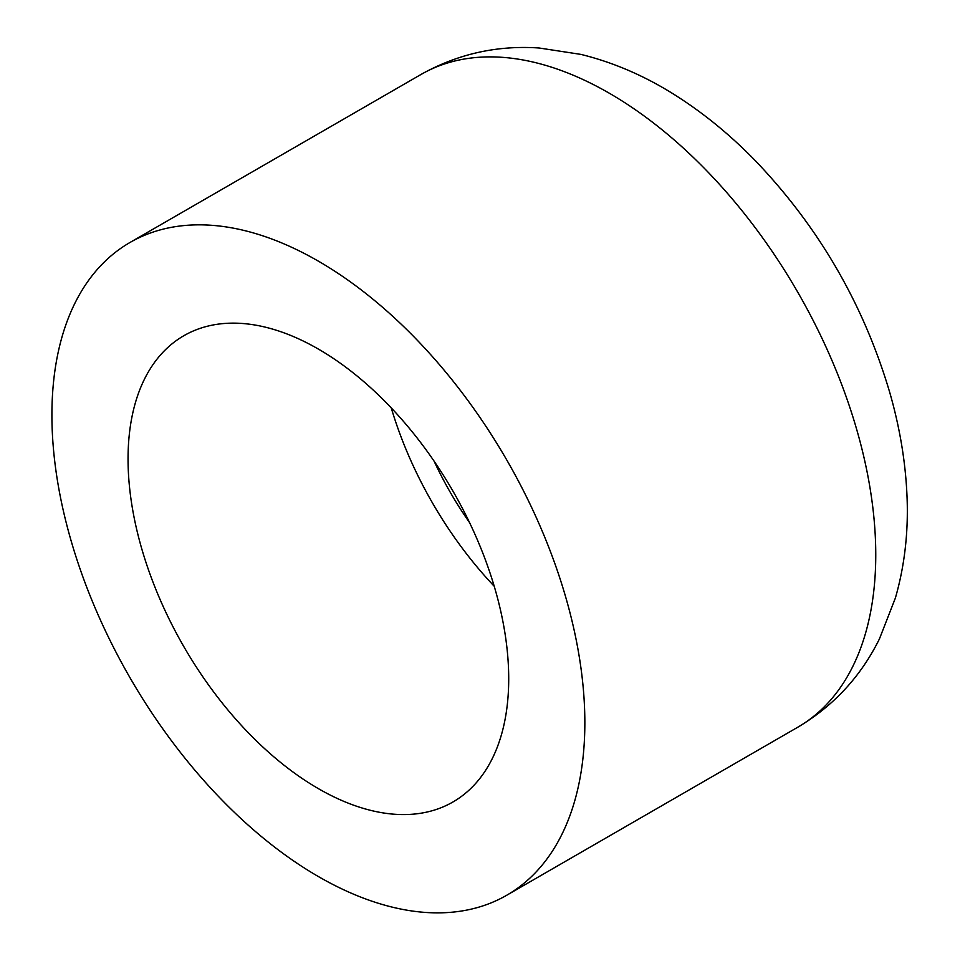 <?xml version="1.0" encoding="UTF-8"?>
<svg xmlns="http://www.w3.org/2000/svg" width="960" height="960" viewBox="0 0 960 960"><rect width="100%" height="100%" fill="white"/><g stroke="black" fill="none" stroke-linecap="round" stroke-linejoin="round"><path stroke-width="1.44" d="M434.076 461.124A233.28 134.688 -120 0 0 469.524 522.528M391.248 407.892A269.172 155.412 -120 0 0 494.208 586.236M318.384 788.64A269.172 155.412 -120 0 0 452.964 801.972A269.172 155.412 -120 0 0 452.964 491.148A269.172 155.412 -120 0 0 183.792 335.748A269.172 155.412 -120 0 0 142.536 551.436A269.172 155.412 -120 0 0 318.384 788.64M318.384 876.552A376.848 217.572 -120 0 0 506.796 895.212A376.848 217.572 -120 0 0 506.808 460.068A376.848 217.572 -120 0 0 129.96 242.496A376.848 217.572 -120 0 0 72.192 544.464A376.848 217.572 -120 0 0 318.384 876.552M506.796 895.212L797.712 727.26A376.848 217.572 -120 0 0 797.712 292.116A376.848 217.572 -120 0 0 420.864 74.544L129.96 242.496M797.712 727.26C833.592 705.948 860.82 676.512 879.408 638.964L895.38 598.044C905.028 564.42 908.832 529.02 906.804 491.856C905.064 459.012 899.34 425.76 889.644 392.112C863.592 304.368 819 227.424 755.88 161.256C732.048 136.692 706.668 115.62 679.716 98.052C648.192 77.412 615.252 62.856 580.908 54.396L539.136 48C496.992 45.12 457.572 53.976 420.864 74.544"/></g></svg>
